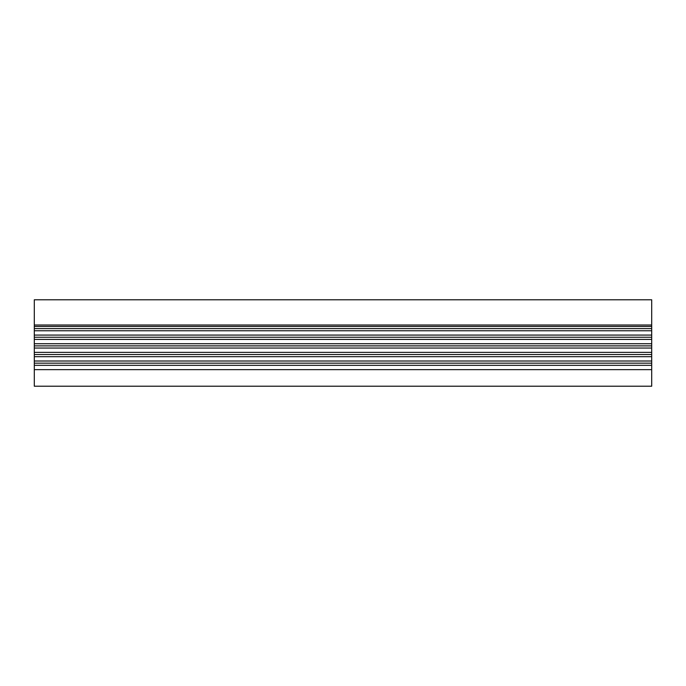 <?xml version="1.0" encoding="UTF-8"?>
<svg xmlns="http://www.w3.org/2000/svg" width="686" height="686" viewBox="0 0 686 686"><rect width="100%" height="100%" fill="white"/><g stroke="black" fill="none" stroke-linecap="round" stroke-linejoin="round"><path stroke-width="1.03" d="M34.3 345.881L651.7 345.881L651.7 386.218L34.3 386.218L34.3 299.782L651.7 299.782L651.7 343.72L34.3 343.72M651.7 339.399L34.3 339.399M651.7 337.238L34.3 337.238M651.7 335.077L34.3 335.077M651.7 330.755L34.3 330.755M651.7 328.594L34.3 328.594M651.7 326.433L34.3 326.433M651.7 369.651L34.3 369.651M651.7 365.329L34.3 365.329M651.7 363.168L34.3 363.168M651.7 361.007L34.3 361.007M651.7 356.686L34.3 356.686M651.7 354.525L34.3 354.525M651.7 352.364L34.3 352.364M651.7 348.042L34.3 348.042M651.7 343.72L651.7 345.881M651.7 324.993L34.3 324.993"/></g></svg>
